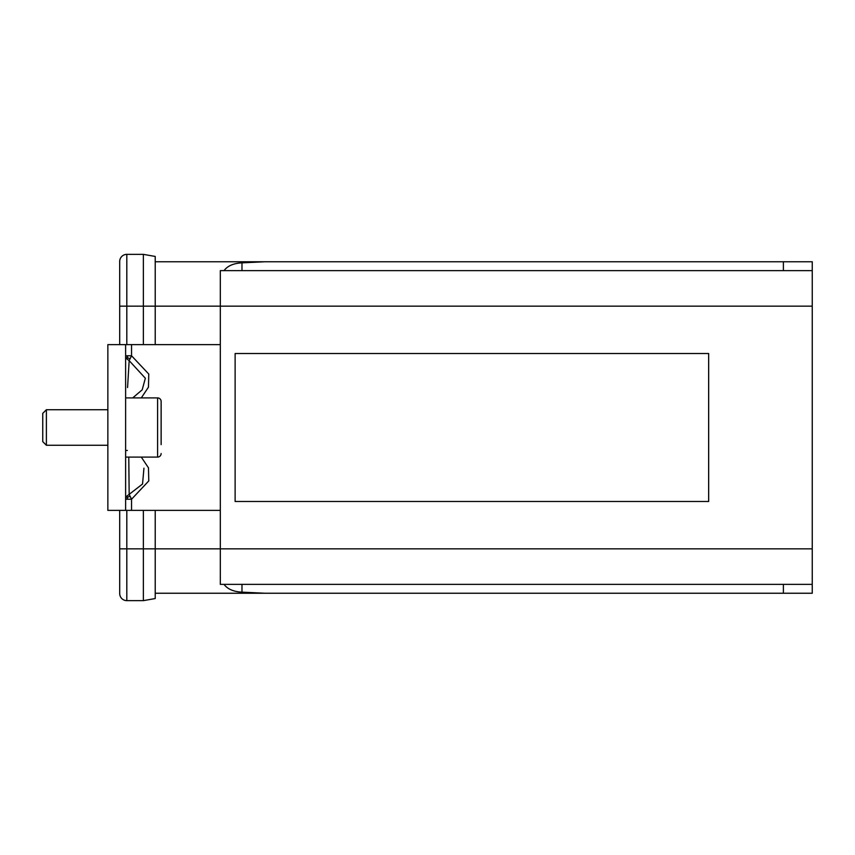 <?xml version="1.0" encoding="UTF-8"?>
<svg xmlns="http://www.w3.org/2000/svg" width="855" height="855" viewBox="0 0 855 855"><rect width="100%" height="100%" fill="white"/><g stroke="black" fill="none" stroke-linecap="round" stroke-linejoin="round"><path stroke-width="1.28" d="M125.621 457.094L157.587 457.094L157.587 397.906L125.621 397.906M161.135 410.411L161.135 401.455A3.548 3.548 0 0 0 157.587 397.906A3.548 3.548 0 0 1 161.135 401.455L161.135 444.589M157.587 457.094A3.548 3.548 0 0 0 161.135 453.545M107.858 409.737L46.384 409.737L46.384 445.263L107.858 445.263M46.384 445.263L42.75 441.629L42.75 413.371L46.384 409.737M107.858 344.629L107.858 510.371L220.323 510.371L220.323 584.36L812.25 584.36L812.25 306.154L220.323 306.154L220.323 344.629L107.858 344.629M143.373 254.363L155.215 256.447L155.215 306.154L143.373 306.154L143.373 254.363L126.807 254.363A7.107 7.107 0 0 0 119.7 261.47L119.7 344.629M119.7 510.371L119.7 593.53A7.107 7.107 0 0 0 126.807 600.638L143.373 600.638L155.215 598.553L155.215 548.846L812.25 548.846M220.323 510.371L220.323 344.629M264.997 261.758L783.383 261.758L155.215 261.758L264.997 261.758L241.976 262.848C233.501 263.297 227.526 265.894 224.042 270.64L220.323 270.64L220.323 306.154L155.215 306.154L155.215 344.629M141.289 397.906L148.471 387.155L148.77 374.063L131.542 355.766L125.621 355.766L126.583 358.683L129.169 360.639L127.566 387.561M132.717 397.906L142.197 389.805L145.35 378.252L129.169 360.639L131.542 355.766L131.542 344.629M125.621 344.629L125.621 510.371M128.774 457.094L129.169 494.361L126.583 496.317L125.621 499.235L131.542 499.235L129.169 494.361L142.539 484.016L143.95 468.198M127.352 450.478L125.621 450.478M130.12 496.317L127.652 497.097L126.583 496.317M127.652 497.097L127.352 499.235M131.542 510.371L131.542 499.235L148.77 480.938L148.471 467.845L141.289 457.094M127.352 355.766L127.652 357.903L126.583 358.683M127.652 357.903L130.12 358.683M264.997 593.242L783.383 593.242L155.215 593.242L264.997 593.242L241.976 592.152C233.501 591.703 227.526 589.106 224.042 584.36M155.215 510.371L155.215 548.846L143.373 548.846L143.373 600.638M224.042 270.64L812.25 270.64L812.25 261.758L783.383 261.758L783.383 270.64M812.25 270.64L812.25 306.154M812.25 584.36L812.25 593.242L783.383 593.242L783.383 584.36M708.667 501.49L708.667 353.51L235.125 353.51L235.125 501.49L708.667 501.49M119.7 306.154L143.373 306.154L143.373 344.629M143.373 510.371L143.373 548.846L119.7 548.846M126.807 254.363L126.807 344.629M126.807 510.371L126.807 600.638M241.976 584.36L241.976 592.152M241.976 270.64L241.976 262.848"/></g></svg>
